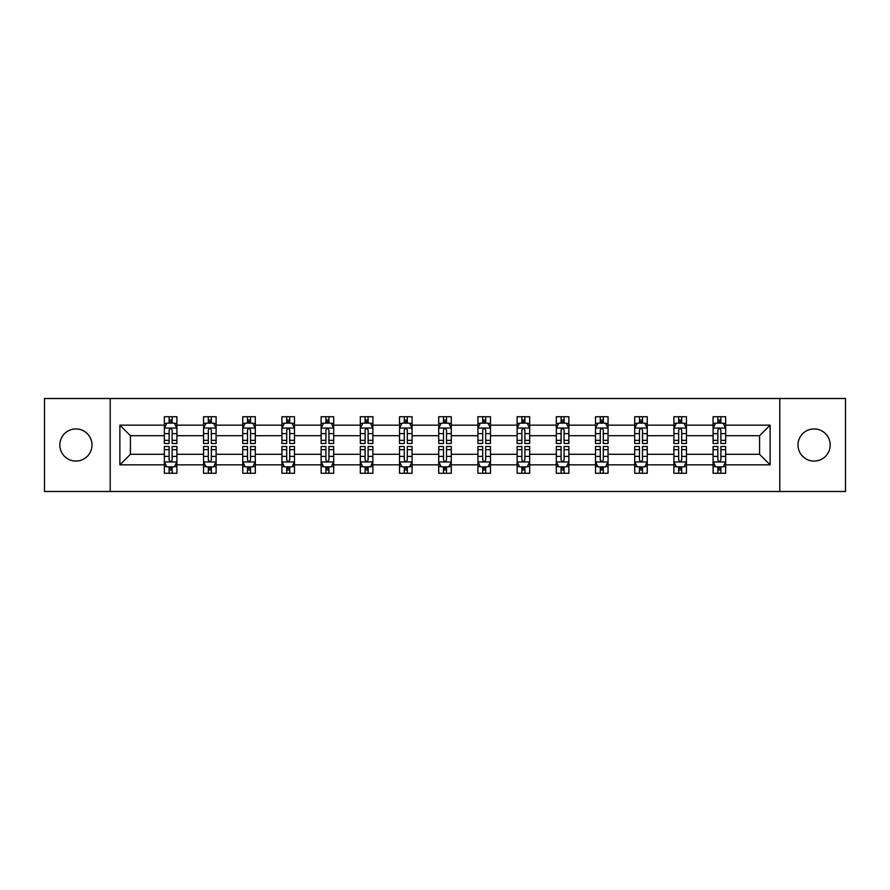 <?xml version="1.0" encoding="UTF-8"?>
<svg xmlns="http://www.w3.org/2000/svg" width="890" height="890" viewBox="0 0 890 890"><rect width="100%" height="100%" fill="white"/><g stroke="black" fill="none" stroke-linecap="round" stroke-linejoin="round"><path stroke-width="1.33" d="M814.094 428.924A16.076 16.076 0 0 0 798.007 445A16.076 16.076 0 0 0 814.094 461.076A16.076 16.076 0 0 0 830.17 445A16.076 16.076 0 0 0 814.094 428.924M75.906 428.924A16.076 16.076 0 0 0 59.83 445A16.076 16.076 0 0 0 75.906 461.076A16.076 16.076 0 0 0 91.993 445A16.076 16.076 0 0 0 75.906 428.924M779.796 491.48L845.5 491.48L845.5 398.52L779.796 398.52L779.796 491.48L110.204 491.48L110.204 398.52L44.5 398.52L44.5 491.48L110.204 491.48M725.65 464.847L725.65 454.301L759.571 454.301L770.128 464.847L725.65 464.847L725.65 473.269L720.878 473.269L720.878 466.861M779.796 398.52L110.204 398.52M713.09 464.847L686.457 464.847L686.457 454.301L713.09 454.301L713.09 473.269L725.65 473.269L725.65 466.56L723.292 466.56M686.457 464.847L686.457 473.269L681.684 473.269L681.684 466.861M673.897 464.847L647.264 464.847L647.264 454.301L673.897 454.301L673.897 473.269L686.457 473.269L686.457 466.56L684.098 466.56M647.264 464.847L647.264 473.269L642.491 473.269L642.491 466.861M634.692 464.847L608.059 464.847L608.059 454.301L634.692 454.301L634.692 473.269L647.264 473.269L647.264 466.56L644.894 466.56M608.059 464.847L608.059 473.269L603.287 473.269L603.287 466.861M595.499 464.847L568.866 464.847L568.866 454.301L595.499 454.301L595.499 473.269L608.059 473.269L608.059 466.56L605.701 466.56M568.866 464.847L568.866 473.269L564.093 473.269L564.093 466.861M556.306 464.847L529.672 464.847L529.672 454.301L556.306 454.301L556.306 473.269L568.866 473.269L568.866 466.56L566.507 466.56M529.672 464.847L529.672 473.269L524.9 473.269L524.9 466.861M517.112 464.847L490.479 464.847L490.479 454.301L517.112 454.301L517.112 473.269L529.672 473.269L529.672 466.56L527.314 466.56M490.479 464.847L490.479 473.269L485.706 473.269L485.706 466.861M477.919 464.847L451.286 464.847L451.286 454.301L477.919 454.301L477.919 473.269L490.479 473.269L490.479 466.56L488.12 466.56M451.286 464.847L451.286 473.269L446.513 473.269L446.513 466.861M438.714 464.847L412.081 464.847L412.081 454.301L438.714 454.301L438.714 473.269L451.286 473.269L451.286 466.56L448.916 466.56M412.081 464.847L412.081 473.269L407.309 473.269L407.309 466.861M399.521 464.847L372.888 464.847L372.888 454.301L399.521 454.301L399.521 473.269L412.081 473.269L412.081 466.56L409.723 466.56M372.888 464.847L372.888 473.269L368.115 473.269L368.115 466.861M360.328 464.847L333.694 464.847L333.694 454.301L360.328 454.301L360.328 473.269L372.888 473.269L372.888 466.56L370.529 466.56M333.694 464.847L333.694 473.269L328.922 473.269L328.922 466.861M321.134 464.847L294.501 464.847L294.501 454.301L321.134 454.301L321.134 473.269L333.694 473.269L333.694 466.56L331.336 466.56M294.501 464.847L294.501 473.269L289.728 473.269L289.728 466.861M281.941 464.847L255.308 464.847L255.308 454.301L281.941 454.301L281.941 473.269L294.501 473.269L294.501 466.56L292.131 466.56M255.308 464.847L255.308 473.269L250.524 473.269L250.524 466.861M242.736 464.847L216.103 464.847L216.103 454.301L242.736 454.301L242.736 473.269L255.308 473.269L255.308 466.56L252.938 466.56M216.103 464.847L216.103 473.269L211.331 473.269L211.331 466.861M203.543 464.847L176.91 464.847L176.91 454.301L203.543 454.301L203.543 473.269L216.103 473.269L216.103 466.56L213.745 466.56M176.91 464.847L176.91 473.269L172.137 473.269L172.137 466.861M164.35 464.847L119.872 464.847L119.872 425.153L164.35 425.153L164.35 435.7L130.429 435.7L130.429 454.301L164.35 454.301L164.35 473.269L176.91 473.269L176.91 466.56L174.551 466.56M166.708 423.44L164.35 423.44L164.35 416.731L164.35 425.153M169.122 423.139L169.122 416.731L164.35 416.731L176.91 416.731L176.91 425.153L203.543 425.153L203.543 416.731L216.103 416.731L216.103 425.153L242.736 425.153L242.736 416.731L255.308 416.731L255.308 425.153L281.941 425.153L281.941 416.731L294.501 416.731L294.501 425.153L321.134 425.153L321.134 416.731L333.694 416.731L333.694 425.153L360.328 425.153L360.328 416.731L372.888 416.731L372.888 425.153L399.521 425.153L399.521 416.731L412.081 416.731L412.081 425.153L438.714 425.153L438.714 416.731L451.286 416.731L451.286 425.153L477.919 425.153L477.919 416.731L490.479 416.731L490.479 425.153L517.112 425.153L517.112 416.731L529.672 416.731L529.672 425.153L556.306 425.153L556.306 416.731L568.866 416.731L568.866 425.153L595.499 425.153L595.499 416.731L608.059 416.731L608.059 425.153L634.692 425.153L634.692 416.731L647.264 416.731L647.264 425.153L673.897 425.153L673.897 416.731L686.457 416.731L686.457 425.153L713.09 425.153L713.09 416.731L725.65 416.731L725.65 425.153L770.128 425.153L770.128 464.847M713.09 425.153L713.09 435.7L686.457 435.7L686.457 425.153M673.897 425.153L673.897 435.7L647.264 435.7L647.264 425.153M634.692 425.153L634.692 435.7L608.059 435.7L608.059 425.153M595.499 425.153L595.499 435.7L568.866 435.7L568.866 425.153M556.306 425.153L556.306 435.7L529.672 435.7L529.672 425.153M517.112 425.153L517.112 435.7L490.479 435.7L490.479 425.153M477.919 425.153L477.919 435.7L451.286 435.7L451.286 425.153M438.714 425.153L438.714 435.7L412.081 435.7L412.081 425.153M399.521 425.153L399.521 435.7L372.888 435.7L372.888 425.153M360.328 425.153L360.328 435.7L333.694 435.7L333.694 425.153M321.134 425.153L321.134 435.7L294.501 435.7L294.501 425.153M281.941 425.153L281.941 435.7L255.308 435.7L255.308 425.153M242.736 425.153L242.736 435.7L216.103 435.7L216.103 425.153M203.543 425.153L203.543 435.7L176.91 435.7L176.91 425.153M119.872 425.153L130.429 435.7M759.571 454.301L759.571 435.7L725.65 435.7L725.65 425.153M717.863 423.017L720.878 423.017M678.669 423.017L681.684 423.017M639.476 423.017L642.491 423.017M600.272 423.017L603.287 423.017M561.078 423.017L564.093 423.017M521.885 423.017L524.9 423.017M482.692 423.017L485.706 423.017M443.487 423.017L446.513 423.017M404.294 423.017L407.309 423.017M365.1 423.017L368.115 423.017M325.907 423.017L328.922 423.017M286.714 423.017L289.728 423.017M247.509 423.017L250.524 423.017M208.316 423.017L211.331 423.017M169.122 423.017L172.137 423.017M169.122 466.983L172.137 466.983M208.316 466.983L211.331 466.983M247.509 466.983L250.524 466.983M286.714 466.983L289.728 466.983M325.907 466.983L328.922 466.983M365.1 466.983L368.115 466.983M404.294 466.983L407.309 466.983M443.487 466.983L446.513 466.983M482.692 466.983L485.706 466.983M521.885 466.983L524.9 466.983M561.078 466.983L564.093 466.983M600.272 466.983L603.287 466.983M639.476 466.983L642.491 466.983M678.669 466.983L681.684 466.983M717.863 466.983L720.878 466.983M130.429 454.301L119.872 464.847M770.128 425.153L759.571 435.7M172.137 420.002L169.122 420.002M164.35 440.339L164.35 443.487L169.122 443.487L169.122 440.339L164.35 440.339L164.35 435.7M176.91 435.7L176.91 443.487L172.137 443.487L172.137 430.048C171.136 428.112 170.124 428.112 169.122 430.048L169.122 440.339M174.551 423.44L176.91 423.44L176.91 416.731L172.137 416.731L172.137 423.139M176.91 428.168L174.395 423.139L166.864 423.139L164.35 428.168M169.122 469.998L172.137 469.998M176.91 449.661L176.91 446.513L172.137 446.513L172.137 449.661L176.91 449.661L176.91 454.301M164.35 454.301L164.35 446.513L169.122 446.513L169.122 459.952C170.124 461.888 171.136 461.888 172.137 459.952L172.137 449.661M166.708 466.56L164.35 466.56L164.35 473.269L169.122 473.269L169.122 466.861M164.35 461.832L166.864 466.861L174.395 466.861L176.91 461.832M211.331 420.002L208.316 420.002M205.902 423.44L203.543 423.44L203.543 416.731L208.316 416.731L208.316 423.139M203.543 440.339L203.543 443.487L208.316 443.487L208.316 440.339L203.543 440.339L203.543 435.7M216.103 435.7L216.103 443.487L211.331 443.487L211.331 430.048C210.329 428.112 209.328 428.112 208.316 430.048L208.316 440.339M213.745 423.44L216.103 423.44L216.103 416.731L211.331 416.731L211.331 423.139M216.103 428.168L213.589 423.139L206.057 423.139L203.543 428.168M250.524 420.002L247.509 420.002M245.106 423.44L242.736 423.44L242.736 416.731L247.509 416.731L247.509 423.139M242.736 440.339L242.736 443.487L247.509 443.487L247.509 440.339L242.736 440.339L242.736 435.7M255.308 435.7L255.308 443.487L250.524 443.487L250.524 430.048C249.523 428.112 248.521 428.112 247.509 430.048L247.509 440.339M252.938 423.44L255.308 423.44L255.308 416.731L250.524 416.731L250.524 423.139M255.308 428.168L252.793 423.139L245.251 423.139L242.736 428.168M208.316 469.998L211.331 469.998M216.103 449.661L216.103 446.513L211.331 446.513L211.331 449.661L216.103 449.661L216.103 454.301M203.543 454.301L203.543 446.513L208.316 446.513L208.316 459.952C209.317 461.888 210.329 461.888 211.331 459.952L211.331 449.661M205.902 466.56L203.543 466.56L203.543 473.269L208.316 473.269L208.316 466.861M203.543 461.832L206.057 466.861L213.589 466.861L216.103 461.832M247.509 469.998L250.524 469.998M255.308 449.661L255.308 446.513L250.524 446.513L250.524 449.661L255.308 449.661L255.308 454.301M242.736 454.301L242.736 446.513L247.509 446.513L247.509 459.952C248.521 461.888 249.523 461.888 250.524 459.952L250.524 449.661M245.106 466.56L242.736 466.56L242.736 473.269L247.509 473.269L247.509 466.861M242.736 461.832L245.251 466.861L252.793 466.861L255.308 461.832M289.728 420.002L286.714 420.002M284.299 423.44L281.941 423.44L281.941 416.731L286.714 416.731L286.714 423.139M281.941 440.339L281.941 443.487L286.714 443.487L286.714 440.339L281.941 440.339L281.941 435.7M294.501 435.7L294.501 443.487L289.728 443.487L289.728 430.048C288.716 428.112 287.715 428.112 286.714 430.048L286.714 440.339M292.131 423.44L294.501 423.44L294.501 416.731L289.728 416.731L289.728 423.139M294.501 428.168L291.987 423.139L284.444 423.139L281.941 428.168M286.714 469.998L289.728 469.998M294.501 449.661L294.501 446.513L289.728 446.513L289.728 449.661L294.501 449.661L294.501 454.301M281.941 454.301L281.941 446.513L286.714 446.513L286.714 459.952C287.715 461.888 288.716 461.888 289.728 459.952L289.728 449.661M284.299 466.56L281.941 466.56L281.941 473.269L286.714 473.269L286.714 466.861M281.941 461.832L284.444 466.861L291.987 466.861L294.501 461.832M328.922 420.002L325.907 420.002M323.493 423.44L321.134 423.44L321.134 416.731L325.907 416.731L325.907 423.139M321.134 440.339L321.134 443.487L325.907 443.487L325.907 440.339L321.134 440.339L321.134 435.7M333.694 435.7L333.694 443.487L328.922 443.487L328.922 430.048C327.921 428.112 326.908 428.112 325.907 430.048L325.907 440.339M331.336 423.44L333.694 423.44L333.694 416.731L328.922 416.731L328.922 423.139M333.694 428.168L331.18 423.139L323.649 423.139L321.134 428.168M325.907 469.998L328.922 469.998M333.694 449.661L333.694 446.513L328.922 446.513L328.922 449.661L333.694 449.661L333.694 454.301M321.134 454.301L321.134 446.513L325.907 446.513L325.907 459.952C326.908 461.888 327.909 461.888 328.922 459.952L328.922 449.661M323.493 466.56L321.134 466.56L321.134 473.269L325.907 473.269L325.907 466.861M321.134 461.832L323.649 466.861L331.18 466.861L333.694 461.832M368.115 420.002L365.1 420.002M362.686 423.44L360.328 423.44L360.328 416.731L365.1 416.731L365.1 423.139M360.328 440.339L360.328 443.487L365.1 443.487L365.1 440.339L360.328 440.339L360.328 435.7M372.888 435.7L372.888 443.487L368.115 443.487L368.115 430.048C367.114 428.112 366.113 428.112 365.1 430.048L365.1 440.339M370.529 423.44L372.888 423.44L372.888 416.731L368.115 416.731L368.115 423.139M372.888 428.168L370.374 423.139L362.842 423.139L360.328 428.168M365.1 469.998L368.115 469.998M372.888 449.661L372.888 446.513L368.115 446.513L368.115 449.661L372.888 449.661L372.888 454.301M360.328 454.301L360.328 446.513L365.1 446.513L365.1 459.952C366.101 461.888 367.114 461.888 368.115 459.952L368.115 449.661M362.686 466.56L360.328 466.56L360.328 473.269L365.1 473.269L365.1 466.861M360.328 461.832L362.842 466.861L370.374 466.861L372.888 461.832M407.309 420.002L404.294 420.002M401.88 423.44L399.521 423.44L399.521 416.731L404.294 416.731L404.294 423.139M399.521 440.339L399.521 443.487L404.294 443.487L404.294 440.339L399.521 440.339L399.521 435.7M412.081 435.7L412.081 443.487L407.309 443.487L407.309 430.048C406.307 428.112 405.306 428.112 404.294 430.048L404.294 440.339M409.723 423.44L412.081 423.44L412.081 416.731L407.309 416.731L407.309 423.139M412.081 428.168L409.578 423.139L402.035 423.139L399.521 428.168M404.294 469.998L407.309 469.998M412.081 449.661L412.081 446.513L407.309 446.513L407.309 449.661L412.081 449.661L412.081 454.301M399.521 454.301L399.521 446.513L404.294 446.513L404.294 459.952C405.295 461.888 406.307 461.888 407.309 459.952L407.309 449.661M401.88 466.56L399.521 466.56L399.521 473.269L404.294 473.269L404.294 466.861M399.521 461.832L402.035 466.861L409.578 466.861L412.081 461.832M446.513 420.002L443.487 420.002M441.084 423.44L438.714 423.44L438.714 416.731L443.487 416.731L443.487 423.139M438.714 440.339L438.714 443.487L443.487 443.487L443.487 440.339L438.714 440.339L438.714 435.7M451.286 435.7L451.286 443.487L446.513 443.487L446.513 430.048C445.501 428.112 444.499 428.112 443.487 430.048L443.487 440.339M448.916 423.44L451.286 423.44L451.286 416.731L446.513 416.731L446.513 423.139M451.286 428.168L448.771 423.139L441.229 423.139L438.714 428.168M443.487 469.998L446.513 469.998M451.286 449.661L451.286 446.513L446.513 446.513L446.513 449.661L451.286 449.661L451.286 454.301M438.714 454.301L438.714 446.513L443.487 446.513L443.487 459.952C444.499 461.888 445.501 461.888 446.513 459.952L446.513 449.661M441.084 466.56L438.714 466.56L438.714 473.269L443.487 473.269L443.487 466.861M438.714 461.832L441.229 466.861L448.771 466.861L451.286 461.832M485.706 420.002L482.692 420.002M480.277 423.44L477.919 423.44L477.919 416.731L482.692 416.731L482.692 423.139M477.919 440.339L477.919 443.487L482.692 443.487L482.692 440.339L477.919 440.339L477.919 435.7M490.479 435.7L490.479 443.487L485.706 443.487L485.706 430.048C484.705 428.112 483.693 428.112 482.692 430.048L482.692 440.339M488.12 423.44L490.479 423.44L490.479 416.731L485.706 416.731L485.706 423.139M490.479 428.168L487.965 423.139L480.422 423.139L477.919 428.168M482.692 469.998L485.706 469.998M490.479 449.661L490.479 446.513L485.706 446.513L485.706 449.661L490.479 449.661L490.479 454.301M477.919 454.301L477.919 446.513L482.692 446.513L482.692 459.952C483.693 461.888 484.694 461.888 485.706 459.952L485.706 449.661M480.277 466.56L477.919 466.56L477.919 473.269L482.692 473.269L482.692 466.861M477.919 461.832L480.422 466.861L487.965 466.861L490.479 461.832M524.9 420.002L521.885 420.002M519.471 423.44L517.112 423.44L517.112 416.731L521.885 416.731L521.885 423.139M517.112 440.339L517.112 443.487L521.885 443.487L521.885 440.339L517.112 440.339L517.112 435.7M529.672 435.7L529.672 443.487L524.9 443.487L524.9 430.048C523.899 428.112 522.886 428.112 521.885 430.048L521.885 440.339M527.314 423.44L529.672 423.44L529.672 416.731L524.9 416.731L524.9 423.139M529.672 428.168L527.158 423.139L519.626 423.139L517.112 428.168M564.093 420.002L561.078 420.002M558.664 423.44L556.306 423.44L556.306 416.731L561.078 416.731L561.078 423.139M556.306 440.339L556.306 443.487L561.078 443.487L561.078 440.339L556.306 440.339L556.306 435.7M568.866 435.7L568.866 443.487L564.093 443.487L564.093 430.048C563.092 428.112 562.091 428.112 561.078 430.048L561.078 440.339M566.507 423.44L568.866 423.44L568.866 416.731L564.093 416.731L564.093 423.139M568.866 428.168L566.351 423.139L558.82 423.139L556.306 428.168M603.287 420.002L600.272 420.002M597.869 423.44L595.499 423.44L595.499 416.731L600.272 416.731L600.272 423.139M595.499 440.339L595.499 443.487L600.272 443.487L600.272 440.339L595.499 440.339L595.499 435.7M608.059 435.7L608.059 443.487L603.287 443.487L603.287 430.048C602.285 428.112 601.284 428.112 600.272 430.048L600.272 440.339M605.701 423.44L608.059 423.44L608.059 416.731L603.287 416.731L603.287 423.139M608.059 428.168L605.556 423.139L598.013 423.139L595.499 428.168M642.491 420.002L639.476 420.002M637.062 423.44L634.692 423.44L634.692 416.731L639.476 416.731L639.476 423.139M634.692 440.339L634.692 443.487L639.476 443.487L639.476 440.339L634.692 440.339L634.692 435.7M647.264 435.7L647.264 443.487L642.491 443.487L642.491 430.048C641.479 428.112 640.477 428.112 639.476 430.048L639.476 440.339M644.894 423.44L647.264 423.44L647.264 416.731L642.491 416.731L642.491 423.139M647.264 428.168L644.749 423.139L637.207 423.139L634.692 428.168M681.684 420.002L678.669 420.002M676.255 423.44L673.897 423.44L673.897 416.731L678.669 416.731L678.669 423.139M673.897 440.339L673.897 443.487L678.669 443.487L678.669 440.339L673.897 440.339L673.897 435.7M686.457 435.7L686.457 443.487L681.684 443.487L681.684 430.048C680.683 428.112 679.671 428.112 678.669 430.048L678.669 440.339M684.098 423.44L686.457 423.44L686.457 416.731L681.684 416.731L681.684 423.139M686.457 428.168L683.943 423.139L676.411 423.139L673.897 428.168M720.878 420.002L717.863 420.002M715.449 423.44L713.09 423.44L713.09 416.731L717.863 416.731L717.863 423.139M713.09 440.339L713.09 443.487L717.863 443.487L717.863 440.339L713.09 440.339L713.09 435.7M725.65 435.7L725.65 443.487L720.878 443.487L720.878 430.048C719.877 428.112 718.864 428.112 717.863 430.048L717.863 440.339M723.292 423.44L725.65 423.44L725.65 416.731L720.878 416.731L720.878 423.139M725.65 428.168L723.136 423.139L715.605 423.139L713.09 428.168M521.885 469.998L524.9 469.998M529.672 449.661L529.672 446.513L524.9 446.513L524.9 449.661L529.672 449.661L529.672 454.301M517.112 454.301L517.112 446.513L521.885 446.513L521.885 459.952C522.886 461.888 523.887 461.888 524.9 459.952L524.9 449.661M519.471 466.56L517.112 466.56L517.112 473.269L521.885 473.269L521.885 466.861M517.112 461.832L519.626 466.861L527.158 466.861L529.672 461.832M561.078 469.998L564.093 469.998M568.866 449.661L568.866 446.513L564.093 446.513L564.093 449.661L568.866 449.661L568.866 454.301M556.306 454.301L556.306 446.513L561.078 446.513L561.078 459.952C562.08 461.888 563.092 461.888 564.093 459.952L564.093 449.661M558.664 466.56L556.306 466.56L556.306 473.269L561.078 473.269L561.078 466.861M556.306 461.832L558.82 466.861L566.351 466.861L568.866 461.832M600.272 469.998L603.287 469.998M608.059 449.661L608.059 446.513L603.287 446.513L603.287 449.661L608.059 449.661L608.059 454.301M595.499 454.301L595.499 446.513L600.272 446.513L600.272 459.952C601.284 461.888 602.285 461.888 603.287 459.952L603.287 449.661M597.869 466.56L595.499 466.56L595.499 473.269L600.272 473.269L600.272 466.861M595.499 461.832L598.013 466.861L605.556 466.861L608.059 461.832M639.476 469.998L642.491 469.998M647.264 449.661L647.264 446.513L642.491 446.513L642.491 449.661L647.264 449.661L647.264 454.301M634.692 454.301L634.692 446.513L639.476 446.513L639.476 459.952C640.477 461.888 641.479 461.888 642.491 459.952L642.491 449.661M637.062 466.56L634.692 466.56L634.692 473.269L639.476 473.269L639.476 466.861M634.692 461.832L637.207 466.861L644.749 466.861L647.264 461.832M678.669 469.998L681.684 469.998M686.457 449.661L686.457 446.513L681.684 446.513L681.684 449.661L686.457 449.661L686.457 454.301M673.897 454.301L673.897 446.513L678.669 446.513L678.669 459.952C679.671 461.888 680.672 461.888 681.684 459.952L681.684 449.661M676.255 466.56L673.897 466.56L673.897 473.269L678.669 473.269L678.669 466.861M673.897 461.832L676.411 466.861L683.943 466.861L686.457 461.832M717.863 469.998L720.878 469.998M725.65 449.661L725.65 446.513L720.878 446.513L720.878 449.661L725.65 449.661L725.65 454.301M713.09 454.301L713.09 446.513L717.863 446.513L717.863 459.952C718.864 461.888 719.877 461.888 720.878 459.952L720.878 449.661M715.449 466.56L713.09 466.56L713.09 473.269L717.863 473.269L717.863 466.861M713.09 461.832L715.605 466.861L723.136 466.861L725.65 461.832M176.843 428.046L164.416 428.046M176.91 440.339L172.137 440.339M169.122 433.608L164.35 433.608M176.91 433.608L172.137 433.608M172.137 421.604L169.122 421.604M164.416 461.955L176.843 461.955M164.35 449.661L169.122 449.661M172.137 456.392L176.91 456.392M164.35 456.392L169.122 456.392M169.122 468.396L172.137 468.396M216.047 428.046L203.61 428.046M216.103 440.339L211.331 440.339M208.316 433.608L203.543 433.608M216.103 433.608L211.331 433.608M211.331 421.604L208.316 421.604M255.241 428.046L242.803 428.046M255.308 440.339L250.524 440.339M247.509 433.608L242.736 433.608M255.308 433.608L250.524 433.608M250.524 421.604L247.509 421.604M203.61 461.955L216.047 461.955M203.543 449.661L208.316 449.661M211.331 456.392L216.103 456.392M203.543 456.392L208.316 456.392M208.316 468.396L211.331 468.396M242.803 461.955L255.241 461.955M242.736 449.661L247.509 449.661M250.524 456.392L255.308 456.392M242.736 456.392L247.509 456.392M247.509 468.396L250.524 468.396M294.434 428.046L281.997 428.046M294.501 440.339L289.728 440.339M286.714 433.608L281.941 433.608M294.501 433.608L289.728 433.608M289.728 421.604L286.714 421.604M281.997 461.955L294.434 461.955M281.941 449.661L286.714 449.661M289.728 456.392L294.501 456.392M281.941 456.392L286.714 456.392M286.714 468.396L289.728 468.396M333.628 428.046L321.19 428.046M333.694 440.339L328.922 440.339M325.907 433.608L321.134 433.608M333.694 433.608L328.922 433.608M328.922 421.604L325.907 421.604M321.19 461.955L333.628 461.955M321.134 449.661L325.907 449.661M328.922 456.392L333.694 456.392M321.134 456.392L325.907 456.392M325.907 468.396L328.922 468.396M372.832 428.046L360.394 428.046M372.888 440.339L368.115 440.339M365.1 433.608L360.328 433.608M372.888 433.608L368.115 433.608M368.115 421.604L365.1 421.604M360.394 461.955L372.832 461.955M360.328 449.661L365.1 449.661M368.115 456.392L372.888 456.392M360.328 456.392L365.1 456.392M365.1 468.396L368.115 468.396M412.026 428.046L399.588 428.046M412.081 440.339L407.309 440.339M404.294 433.608L399.521 433.608M412.081 433.608L407.309 433.608M407.309 421.604L404.294 421.604M399.588 461.955L412.026 461.955M399.521 449.661L404.294 449.661M407.309 456.392L412.081 456.392M399.521 456.392L404.294 456.392M404.294 468.396L407.309 468.396M451.219 428.046L438.781 428.046M451.286 440.339L446.513 440.339M443.487 433.608L438.714 433.608M451.286 433.608L446.513 433.608M446.513 421.604L443.487 421.604M438.781 461.955L451.219 461.955M438.714 449.661L443.487 449.661M446.513 456.392L451.286 456.392M438.714 456.392L443.487 456.392M443.487 468.396L446.513 468.396M490.412 428.046L477.974 428.046M490.479 440.339L485.706 440.339M482.692 433.608L477.919 433.608M490.479 433.608L485.706 433.608M485.706 421.604L482.692 421.604M477.974 461.955L490.412 461.955M477.919 449.661L482.692 449.661M485.706 456.392L490.479 456.392M477.919 456.392L482.692 456.392M482.692 468.396L485.706 468.396M529.606 428.046L517.168 428.046M529.672 440.339L524.9 440.339M521.885 433.608L517.112 433.608M529.672 433.608L524.9 433.608M524.9 421.604L521.885 421.604M568.81 428.046L556.372 428.046M568.866 440.339L564.093 440.339M561.078 433.608L556.306 433.608M568.866 433.608L564.093 433.608M564.093 421.604L561.078 421.604M608.004 428.046L595.566 428.046M608.059 440.339L603.287 440.339M600.272 433.608L595.499 433.608M608.059 433.608L603.287 433.608M603.287 421.604L600.272 421.604M647.197 428.046L634.759 428.046M647.264 440.339L642.491 440.339M639.476 433.608L634.692 433.608M647.264 433.608L642.491 433.608M642.491 421.604L639.476 421.604M686.39 428.046L673.952 428.046M686.457 440.339L681.684 440.339M678.669 433.608L673.897 433.608M686.457 433.608L681.684 433.608M681.684 421.604L678.669 421.604M725.584 428.046L713.157 428.046M725.65 440.339L720.878 440.339M717.863 433.608L713.09 433.608M725.65 433.608L720.878 433.608M720.878 421.604L717.863 421.604M517.168 461.955L529.606 461.955M517.112 449.661L521.885 449.661M524.9 456.392L529.672 456.392M517.112 456.392L521.885 456.392M521.885 468.396L524.9 468.396M556.372 461.955L568.81 461.955M556.306 449.661L561.078 449.661M564.093 456.392L568.866 456.392M556.306 456.392L561.078 456.392M561.078 468.396L564.093 468.396M595.566 461.955L608.004 461.955M595.499 449.661L600.272 449.661M603.287 456.392L608.059 456.392M595.499 456.392L600.272 456.392M600.272 468.396L603.287 468.396M634.759 461.955L647.197 461.955M634.692 449.661L639.476 449.661M642.491 456.392L647.264 456.392M634.692 456.392L639.476 456.392M639.476 468.396L642.491 468.396M673.952 461.955L686.39 461.955M673.897 449.661L678.669 449.661M681.684 456.392L686.457 456.392M673.897 456.392L678.669 456.392M678.669 468.396L681.684 468.396M713.157 461.955L725.584 461.955M713.09 449.661L717.863 449.661M720.878 456.392L725.65 456.392M713.09 456.392L717.863 456.392M717.863 468.396L720.878 468.396"/></g></svg>
